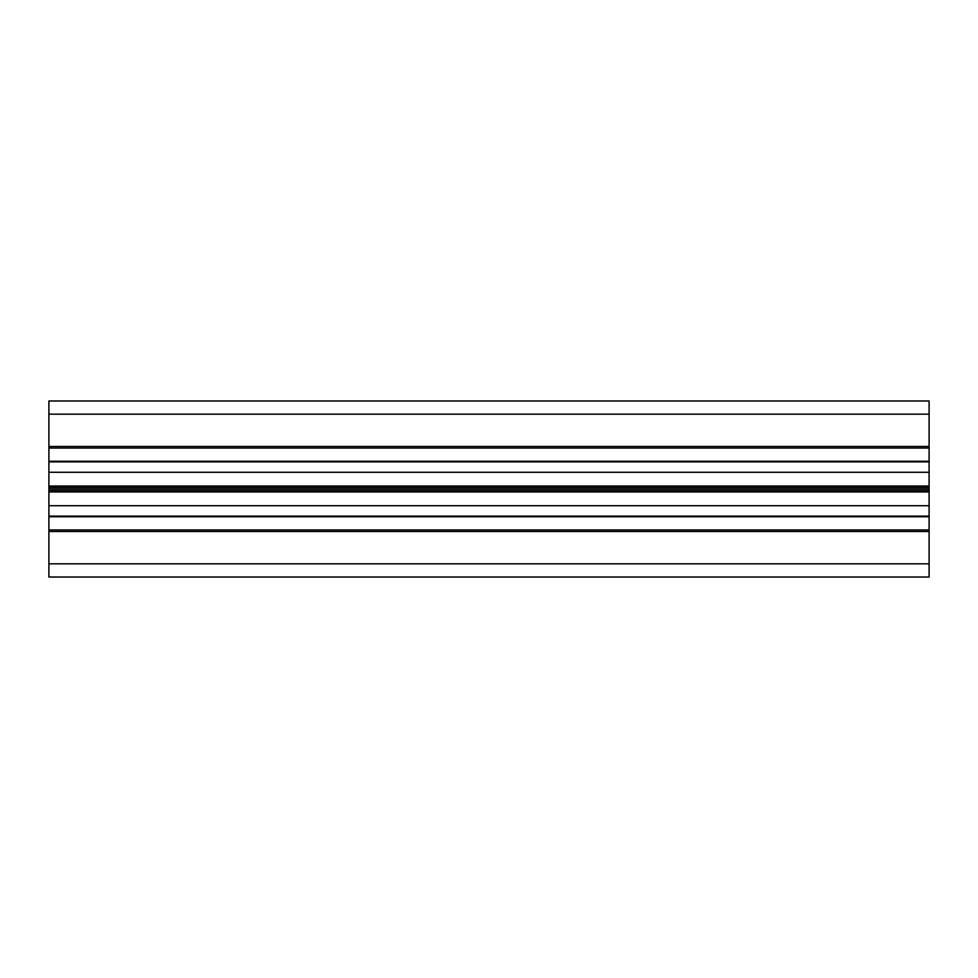 <?xml version="1.0" encoding="UTF-8"?>
<svg xmlns="http://www.w3.org/2000/svg" width="978" height="978" viewBox="0 0 978 978"><rect width="100%" height="100%" fill="white"/><g stroke="black" fill="none" stroke-linecap="round" stroke-linejoin="round"><path stroke-width="1.47" d="M929.1 446.481L48.9 446.481L48.9 461.885L929.1 461.885L929.1 414.183L48.9 414.183L48.9 400.98L929.1 400.98L929.1 414.183M48.9 529.954L929.1 529.954L929.1 531.519L48.9 531.519L48.9 516.115L929.1 516.115L929.1 491.971L48.9 491.971L48.9 505.712L929.1 505.712M48.9 563.817L48.9 577.02L929.1 577.02L929.1 563.817L48.9 563.817L48.9 531.519M48.9 516.115L48.9 505.712M48.9 491.971L48.9 490.601L929.1 490.601L929.1 461.885M929.1 486.029L48.9 486.029L48.9 490.601M48.9 486.029L48.9 472.288L929.1 472.288M48.9 461.885L48.9 472.288M48.9 446.481L48.9 414.183M929.1 490.601L929.1 491.971M929.1 529.954L929.1 516.115M929.1 531.519L929.1 563.817M48.9 489L929.1 489M48.9 461.249L929.1 461.249M48.9 516.751L929.1 516.751M48.9 487.399L929.1 487.399M48.9 448.046L929.1 448.046"/></g></svg>
